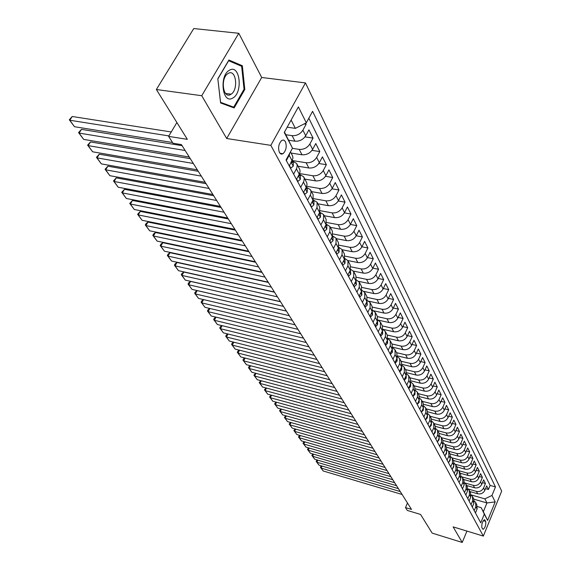<?xml version="1.0" encoding="UTF-8"?>
<svg xmlns="http://www.w3.org/2000/svg" width="571" height="571" viewBox="0 0 571 571"><rect width="100%" height="100%" fill="white"/><g stroke="black" fill="none" stroke-linecap="round" stroke-linejoin="round"><path stroke-width="0.86" d="M279.426 152.536L281.032 154.063L283.009 153.742C286.171 150.523 286.97 146.483 285.421 141.622L283.787 140.052L281.767 140.402C278.627 143.685 277.849 147.732 279.426 152.536M238.792 33.289L193.762 28.55L156.361 89.511L201.734 95.714L226.687 138.51L270.832 145.362L305.464 82.923L261.704 77.478L238.792 33.289L201.734 95.714M270.832 145.362L483.337 536.09L501.688 491.096L305.464 82.923M483.337 536.09L453.138 526.876L462.217 542.45L466.928 531.08M462.217 542.45L432.176 533.121L420.57 514.45L407.28 510.41L405.481 507.59L411.52 509.418L181.421 144.599L172.984 143.235L168.609 136.383L187.352 139.353L156.361 89.511M281.639 153.528L281.974 154.149M469.84 491.517L477.663 493.772C480.889 494.365 483.273 493.23 484.815 490.346L486.656 485.892L488.441 489.475L485.514 488.648M467.92 488.94L476.428 491.388C479.661 491.981 482.052 490.839 483.601 487.955L485.45 483.487L482.466 482.645M485.45 483.487L483.63 479.84L481.767 484.322C480.211 487.22 477.806 488.369 474.558 487.777L466.671 485.521M463.452 479.426L471.396 481.674C474.672 482.267 477.099 481.11 478.669 478.191L480.554 473.673L482.409 477.385L479.362 476.535M460.176 473.216L468.177 475.465C471.482 476.057 473.923 474.879 475.515 471.946L477.42 467.399L479.312 471.182L476.2 470.311M456.836 466.892L464.901 469.141C468.227 469.733 470.697 468.548 472.303 465.586L474.237 461.011L476.157 464.858L472.981 463.98M453.438 460.454L461.568 462.703C464.915 463.288 467.406 462.089 469.034 459.113L470.989 454.502L472.945 458.42L469.705 457.535M449.977 453.895L458.163 456.143C461.546 456.729 464.059 455.515 465.7 452.517L467.678 447.878L469.669 451.868L466.357 450.969M446.443 447.214L454.702 449.463C458.113 450.041 460.647 448.82 462.31 445.794L464.309 441.126L466.336 445.187L462.96 444.281M442.853 440.412L451.176 442.653C454.609 443.232 457.171 441.997 458.848 438.949L460.876 434.245L462.945 438.385L459.491 437.465M439.199 433.475L447.578 435.716C451.04 436.287 453.624 435.038 455.323 431.969L457.378 427.229L459.484 431.455L455.951 430.52M435.452 426.401L443.917 428.643C447.407 429.206 450.012 427.95 451.732 424.86L453.809 420.085L455.958 424.389L452.346 423.446M431.626 419.193L440.177 421.434C443.696 421.998 446.329 420.72 448.071 417.608L450.176 412.804L452.36 417.187L448.67 416.238M427.7 411.834L436.365 414.082C439.92 414.639 442.575 413.354 444.338 410.214L446.465 405.374L448.699 409.85L444.923 408.879M423.689 404.325L432.483 406.581C436.066 407.137 438.742 405.831 440.527 402.676L442.689 397.801L444.966 402.362L441.098 401.384M419.585 396.667L428.521 398.936C432.133 399.486 434.838 398.165 436.644 394.982L438.828 390.072L441.155 394.725L437.2 393.74M415.388 388.851L424.474 391.128C428.114 391.677 430.855 390.343 432.682 387.138L434.895 382.192L437.265 386.938L433.218 385.939M411.084 380.871L420.349 383.17C424.025 383.705 426.787 382.363 428.635 379.13L430.884 374.148L433.303 378.994L429.156 377.981M406.68 372.727L416.138 375.04C419.842 375.575 422.633 374.212 424.51 370.95L426.787 365.932L429.249 370.879L425.002 369.858M402.162 364.405L411.834 366.739C415.574 367.267 418.393 365.89 420.292 362.606L422.597 357.553L425.124 362.606L420.77 361.564M397.544 355.911L407.444 358.267C411.22 358.788 414.068 357.396 415.988 354.091L418.329 348.995L420.906 354.156L416.445 353.106M392.805 347.232L402.962 349.616C406.766 350.13 409.643 348.717 411.591 345.384L413.968 340.252L416.594 345.519L412.019 344.463M387.945 338.36L398.38 340.773C402.22 341.28 405.132 339.852 407.102 336.497L409.514 331.33L412.198 336.704L407.501 335.634M382.963 329.296L393.697 331.744C397.573 332.243 400.514 330.795 402.512 327.411L404.96 322.201L407.701 327.704L402.89 326.619M377.852 320.024L388.915 322.508C392.827 323 395.796 321.537 397.823 318.126L400.307 312.879L403.112 318.497L398.165 317.405M373.541 310.76L384.026 313.072C387.973 313.558 390.971 312.073 393.034 308.633L395.546 303.351L398.415 309.089L393.34 307.99M368.823 301.21L379.023 303.422C383.005 303.893 386.046 302.394 388.13 298.926L390.685 293.601L393.612 299.475L388.401 298.362M363.863 291.41L373.912 293.551C377.931 294.015 381 292.495 383.112 288.997L385.71 283.63L388.708 289.64L383.348 288.512M358.702 281.367L368.673 283.452C372.735 283.908 375.839 282.367 377.988 278.848L380.621 273.438L383.683 279.583L378.18 278.448M353.37 271.075L363.32 273.124C367.417 273.559 370.558 272.003 372.735 268.449L375.411 263.003L378.552 269.291L372.884 268.149M347.86 260.54L357.839 262.546C361.978 262.974 365.155 261.397 367.36 257.814L370.079 252.318L373.291 258.756L367.467 257.607M342.179 249.734L352.228 251.711C356.404 252.132 359.616 250.533 361.864 246.922L364.619 241.383L367.91 247.978L361.914 246.815M362.399 236.936L356.225 235.766L359.031 230.184L362.399 236.936L359.623 242.489C357.367 246.115 354.141 247.721 349.944 247.307L352.228 251.711M330.345 227.337L340.594 229.256C344.855 229.649 348.139 228.007 350.451 224.332L353.306 218.707L356.761 225.631L350.394 224.453M324.207 215.717L334.556 217.615C338.86 217.986 342.186 216.323 344.534 212.619L347.439 206.952L350.979 214.039L344.406 212.862M317.926 203.818L328.375 205.674C332.722 206.038 336.083 204.347 338.475 200.614L341.422 194.904L345.048 202.17L338.268 200.978M311.481 191.613L322.03 193.441C326.419 193.776 329.831 192.063 332.258 188.302L335.256 182.542L338.974 189.993L331.965 188.801M304.871 179.094L315.52 180.886C319.96 181.207 323.414 179.465 325.877 175.668L328.932 169.873L332.743 177.517L325.499 176.318M298.091 166.247L308.847 168.002C313.329 168.302 316.826 166.539 319.332 162.714L322.437 156.868L326.355 164.712L318.846 163.506M291.131 153.071L301.995 154.777C306.527 155.062 310.067 153.271 312.615 149.409L315.777 143.521L319.796 151.572L312.016 150.366M288.783 140.266L294.957 141.201C299.539 141.465 303.122 139.652 305.713 135.755L308.94 129.817L313.065 138.082L304.985 136.876M293.615 174.126L296.82 168.081L297.234 165.247L296.62 163.477L292.552 161.108M300.696 187.331L303.843 181.335L304.243 178.509L303.629 176.746L299.597 174.376M307.598 200.185L310.681 194.233L311.102 191.82L310.46 189.679L306.456 187.295M314.321 212.705L316.984 207.608L317.112 202.27L313.136 199.886L313.971 201.456L313.929 204.91L311.566 206.895L310.488 204.889M320.866 224.91L323.493 219.856L323.593 214.546L319.781 212.184M485.7 521.366L484.493 519.724C482.352 521.494 481.481 524.185 481.895 527.782L483.095 529.403C485.229 527.647 486.099 524.963 485.7 521.366L483.323 520.652M284.486 132.065L292.495 148.16L286.035 160.001L480.753 522.808L484.315 514.128L481.217 507.683L477.435 506.577M292.495 148.16L284.265 132.465L298.383 106.905L306.313 122.822L312.587 111.324L495.478 486.942L491.981 495.457L495.193 501.895L487.62 520.431L484.315 514.128M285.893 134.742L292.095 135.67L294.957 141.201M292.395 148.339L299.204 149.388L301.995 154.777M289.461 165.683L290.775 168.124L293.28 166.161L293.366 162.642L292.252 160.537L306.127 162.756L308.847 168.002M299.589 173.563L312.872 175.768L315.52 180.886M306.698 186.274L319.446 188.451L322.03 193.441M313.586 198.658L325.855 200.821L328.375 205.674M320.26 210.728L332.101 212.876L334.556 217.615M326.748 222.504L338.196 224.639L340.594 229.256M336.326 238.671L346.483 240.619C350.701 241.026 353.949 239.406 356.225 235.759L353.934 231.226C351.643 234.881 348.381 236.508 344.142 236.109L346.483 240.619M333.036 233.996L344.142 236.109M339.153 245.202L349.944 247.307M345.098 256.151L355.612 258.242L357.839 262.546M350.88 266.828L361.143 268.92L363.32 273.124M356.497 277.263L366.546 279.347L368.673 283.452M361.971 287.456L371.828 289.54L373.912 293.551M367.289 297.412L376.996 299.504L379.023 303.422M372.47 307.141L382.035 309.239L384.026 313.072M377.51 316.648L386.974 318.761L388.915 322.508M382.42 325.948L391.799 328.075L393.697 331.744M387.217 335.041L396.524 337.183L398.38 340.773M391.92 343.949L401.142 346.105L402.962 349.616M396.524 352.664L405.667 354.827L407.444 358.267M401.028 361.2L410.092 363.377L411.834 366.739M405.439 369.551L414.425 371.742L416.138 375.04M409.764 377.738L418.671 379.936L420.349 383.17M413.996 385.76L422.833 387.966L424.474 391.128M418.143 393.619L426.908 395.831L428.521 398.936M422.212 401.32L430.905 403.54L432.483 406.581M426.202 408.872L434.824 411.099L436.365 414.082M430.113 416.28L438.664 418.507L440.177 421.434M433.946 423.539L442.425 425.773L443.917 428.643M437.707 430.662L446.122 432.904L447.578 435.716M441.404 437.65L449.741 439.891L451.176 442.653M445.009 444.509L453.303 446.75L454.702 449.463M448.542 451.226L456.786 453.488L458.163 456.143M451.982 457.821L460.212 460.098L461.568 462.703M455.344 464.294L463.573 466.578L464.901 469.141M458.627 470.64L466.878 472.952L468.177 475.465M461.818 476.856L470.119 479.205L471.396 481.674M464.922 482.959L473.302 485.35L474.558 487.777M488.441 489.475L490.118 485.421L308.832 118.204M292.095 135.67C296.692 135.927 300.296 134.099 302.901 130.188L306.149 124.228L305.621 123.172M313.065 138.082L309.875 143.992C307.312 147.868 303.751 149.666 299.204 149.388M319.796 151.572L316.662 157.432C314.143 161.279 310.631 163.049 306.127 162.756M326.355 164.712L323.279 170.529C320.795 174.341 317.326 176.082 312.872 175.768M332.743 177.517L329.724 183.284C327.283 187.067 323.857 188.787 319.446 188.451M338.974 189.993L336.005 195.725C333.6 199.472 330.216 201.17 325.855 200.821M345.048 202.17L342.129 207.851C339.766 211.57 336.426 213.24 332.101 212.876M350.979 214.039L348.103 219.685C345.776 223.368 342.472 225.017 338.196 224.639M356.761 225.631L353.934 231.226M367.91 247.978L365.176 253.488C362.956 257.078 359.766 258.663 355.612 258.242M373.291 258.756L370.6 264.223C368.409 267.792 365.262 269.355 361.143 268.92M378.552 269.291L375.904 274.715C373.741 278.255 370.622 279.797 366.546 279.347M383.683 279.583L381.078 284.965C378.951 288.476 375.868 289.997 371.828 289.54M388.708 289.64L386.139 294.986C384.04 298.462 380.993 299.968 376.996 299.504M393.612 299.475L391.085 304.778C389.015 308.226 386.003 309.718 382.035 309.239M398.415 309.089L395.924 314.357C393.883 317.776 390.899 319.246 386.974 318.761M403.112 318.497L400.649 323.721C398.637 327.119 395.689 328.568 391.799 328.075M407.701 327.704L405.282 332.886C403.297 336.255 400.378 337.689 396.524 337.183M412.198 336.704L409.807 341.851C407.851 345.198 404.96 346.611 401.142 346.105M416.594 345.519L414.239 350.63C412.312 353.949 409.45 355.348 405.667 354.827M420.906 354.156L418.586 359.223C416.673 362.514 413.847 363.898 410.092 363.377M425.124 362.606L422.833 367.638C420.948 370.9 418.143 372.271 414.425 371.742M429.249 370.879L426.994 375.875C425.131 379.123 422.362 380.472 418.671 379.936M433.303 378.994L431.069 383.955C429.235 387.167 426.487 388.508 422.833 387.966M437.265 386.938L435.066 391.863C433.253 395.053 430.534 396.381 426.908 395.831M441.155 394.725L438.985 399.614C437.193 402.783 434.495 404.097 430.905 403.54M444.966 402.362L442.825 407.216C441.055 410.363 438.385 411.655 434.824 411.099M448.699 409.85L446.586 414.667C444.838 417.786 442.197 419.071 438.664 418.507M452.36 417.187L450.276 421.976C448.549 425.074 445.93 426.337 442.425 425.773M455.958 424.389L453.895 429.142C452.189 432.218 449.598 433.475 446.122 432.904M459.484 431.455L457.45 436.173C455.758 439.227 453.188 440.469 449.741 439.891M462.945 438.385L460.933 443.075C459.262 446.101 456.721 447.329 453.303 446.75M466.336 445.187L464.351 449.841C462.703 452.853 460.176 454.066 456.786 453.488M469.669 451.868L467.706 456.486C466.079 459.477 463.573 460.676 460.212 460.098M472.945 458.42L471.004 463.01C469.391 465.979 466.914 467.171 463.573 466.578M476.157 464.858L474.237 469.412C472.638 472.36 470.19 473.537 466.878 472.952M479.312 471.182L477.413 475.707C475.836 478.634 473.402 479.797 470.119 479.205M482.409 477.385L480.532 481.881C478.969 484.786 476.564 485.942 473.302 485.35M474.208 510.61L475.829 506.698L475.586 502.401L474.337 501.024M475.457 512.944L477.078 509.047L476.828 504.757L475.793 502.794M472.31 507.077L473.944 503.144L473.702 498.833L472.645 496.827M471.154 495.036L472.438 496.435L472.674 500.76L471.032 504.7M469.098 501.095L470.754 497.141L470.518 492.802L469.433 490.753M467.913 488.94L469.226 490.361L469.462 494.707L467.799 498.676M465.836 495.014L467.506 491.024L467.278 486.663L466.172 484.572M464.616 482.731L465.965 484.172L466.193 488.548L464.508 492.545M462.51 488.812L464.202 484.8L463.973 480.411L462.845 478.277M461.254 476.407L462.638 477.877L462.86 482.281L461.161 486.299M459.12 482.502L460.833 478.462L460.611 474.037L459.462 471.86M457.835 469.962L459.248 471.46L459.469 475.893L457.749 479.94M455.665 476.064L457.4 471.996L457.185 467.549L456.008 465.329M454.345 463.402L455.794 464.922L456.008 469.383L454.266 473.459M452.146 469.512L453.902 465.415L453.695 460.94L452.496 458.67M450.783 456.714L452.282 458.263L452.489 462.753L450.726 466.857M448.563 462.838L450.341 458.706L450.141 454.209L448.913 451.882M447.164 449.905L448.699 451.475L448.899 455.993L447.114 460.126M444.909 456.029L446.715 451.875L446.515 447.343L445.259 444.973M443.467 442.96L445.045 444.559L445.237 449.099L443.431 453.267M441.19 449.092L443.01 444.902L442.818 440.348L441.54 437.921M439.699 435.88L441.319 437.507L441.511 442.075L439.677 446.279M437.393 442.011L439.235 437.8L439.049 433.211L437.743 430.734M435.851 428.657L437.522 430.32L437.707 434.916L435.851 439.142M433.517 434.795L435.387 430.548L435.209 425.937L433.874 423.404M431.933 421.298L433.653 422.983L433.824 427.608L431.947 431.869M429.563 427.436L431.462 423.161L431.291 418.514L429.92 415.924M427.936 413.789L429.699 415.502L429.87 420.156L427.964 424.453M425.538 419.928L427.458 415.617L427.294 410.942L425.895 408.294M423.846 406.124L425.673 407.872L425.83 412.555L423.903 416.88M421.427 412.262L423.368 407.922L423.211 403.219L421.783 400.507M419.678 398.308L421.562 400.085L421.712 404.796L419.756 409.157M417.223 404.439L419.2 400.064L419.05 395.332L417.587 392.562M415.424 390.328L417.365 392.134L417.508 396.881L415.524 401.27M412.94 396.46L414.939 392.049L414.803 387.288L413.304 384.447M411.077 382.185L413.076 384.019L413.211 388.794L411.199 393.219M408.565 388.301L410.592 383.862L410.463 379.073L408.929 376.161M406.638 373.862L408.7 375.732L408.829 380.536L406.788 384.997M404.097 379.979L406.152 375.504L406.031 370.679L404.461 367.703M402.105 365.369L404.232 367.274L404.347 372.106L402.277 376.596M399.529 371.471L401.613 366.96L401.506 362.107L399.9 359.059M397.466 356.697L399.671 358.624L399.771 363.491L397.673 368.017M394.861 362.778L396.981 358.231L396.881 353.349L395.232 350.23M392.727 347.825L395.004 349.795L395.096 354.691L392.969 359.245M390.093 353.892L392.241 349.316L392.156 344.399L390.471 341.201M387.88 338.767L390.236 340.766L390.321 345.691L388.159 350.287M385.225 344.813L387.402 340.195L387.324 335.248L385.596 331.972M382.92 329.503L385.361 331.537L385.432 336.49L383.241 341.123M380.236 335.527L382.449 330.873L382.384 325.898L380.614 322.544M377.852 320.031L380.379 322.101L380.436 327.09L378.216 331.751M375.14 326.027L377.388 321.337L377.338 316.334L375.518 312.894M372.663 310.346L375.283 312.444L375.333 317.469L373.07 322.165M369.922 316.313L372.206 311.588L372.171 306.548L370.308 303.015M367.346 300.439L370.072 302.573L370.101 307.626L367.803 312.366M364.591 306.37L366.91 301.609L366.882 296.535L364.969 292.916M361.907 290.304L364.733 292.466L364.755 297.548L362.421 302.33M359.13 296.192L361.479 291.388L361.472 286.292L359.509 282.574M356.333 279.926L359.273 282.124L359.273 287.234L356.904 292.052M353.535 285.771L355.926 280.932L355.933 275.8L353.92 271.989M350.615 269.305L353.677 271.532L353.67 276.678L351.258 281.532M347.803 275.101L350.237 270.226L350.259 265.058L348.196 261.14M344.763 258.427L347.953 260.683L347.925 265.865L345.476 270.761M341.936 264.166L344.413 259.248L344.449 254.052L342.329 250.034M338.76 247.286L342.086 249.577L342.043 254.787L339.552 259.719M335.926 252.96L338.439 248.007L338.496 242.775L336.319 238.649M332.6 235.873L336.076 238.186L336.012 243.432L333.478 248.406M329.76 241.476L332.322 236.48L332.393 231.219L330.152 226.98M326.277 224.175L329.91 226.516L329.831 231.79L327.254 236.801M323.443 229.706L326.041 224.667L326.141 219.371L323.836 215.01M316.962 217.622L319.61 212.548L319.724 207.223L317.355 202.734M310.31 205.232L313.001 200.114L313.136 194.754L310.703 190.143M303.479 192.513L306.427 186.945L307.034 184.497L306.713 182.627L303.879 177.217M296.47 179.451L299.475 173.834L300.089 171.379L299.782 169.494L296.87 163.941M289.269 166.033L292.937 158.303L292.659 156.011L290.482 151.843M290.047 152.643L289.204 155.305L286.335 160.565M281.21 153.463L280.903 154.02M481.217 507.683L483.337 511.737L486.949 502.951L484.858 498.868L491.981 495.457M473.873 499.154L486.949 502.951L495.193 501.895M471.154 494.9L484.858 498.868M176.889 122.522L168.609 136.383M407.487 503.015L405.481 507.59M287.192 127.176L295.378 128.368L291.124 120.053M490.118 485.421L495.478 486.942M306.149 124.228L304.115 123.936M306.313 122.822L295.378 128.368M483.337 511.737L487.62 520.431M226.687 138.51L261.704 77.478M217.822 78.769L220.592 102.966L234.139 107.94L244.809 89.476L242.34 65.744L228.907 60.019L217.822 78.769M239.642 65.422L242.34 65.744M243.988 89.369L244.809 89.476M476.307 510.902L476.892 509.489M402.091 494.472L323.207 470.975L321.116 468.077L322.073 466.064M400.264 491.574L321.116 468.077L320.374 467.228L321.337 465.85M323.207 470.975L320.374 467.228M232.704 98.062C243.153 92.98 240.148 63.981 229.649 70.112C218.864 75.144 222.269 104.75 232.704 98.062M230.684 94.479L231.148 94.186C238.699 89.554 236.009 68.777 228.357 73.331L227.686 73.759C220.128 78.727 223.197 99.275 230.684 94.479M217.886 78.891L228.621 60.733L241.64 66.272L244.045 89.269L233.696 107.162L220.57 102.323L217.837 78.884M230.977 106.784L233.696 107.162M473.102 505.178L473.787 503.522M398.422 488.655L319.011 465.158L316.884 462.217L317.861 460.169M396.567 485.707L316.884 462.217L316.141 461.368L317.155 459.962M319.011 465.158L316.141 461.368M469.833 499.347L470.625 497.448M394.689 482.731L314.735 459.248L312.573 456.258L313.579 454.166M392.798 479.733L312.573 456.258L311.837 455.408L312.894 453.966M314.735 459.248L311.837 455.408M466.507 493.408L467.399 491.281M390.892 476.706L310.396 453.238L308.197 450.198L309.225 448.064M388.965 473.659L308.197 450.198L307.455 449.348L308.568 447.878M310.396 453.238L307.455 449.348M463.117 487.37L464.116 485M387.024 470.575L305.977 447.129L303.743 444.031L304.793 441.861M385.068 467.471L303.743 444.031L303.008 443.189L304.165 441.676M305.977 447.129L303.008 443.189M459.669 481.21L460.768 478.612M383.091 464.337L301.488 440.912L299.211 437.757L300.289 435.545M381.093 461.175L299.211 437.757L298.476 436.922L299.689 435.373M301.488 440.912L298.476 436.922M456.15 474.936L457.107 473.652L457.357 472.11M379.08 457.985L296.913 434.581L294.6 431.376L295.707 429.121M377.053 454.766L294.6 431.376L293.865 430.541L295.128 428.957M296.913 434.581L293.865 430.541M452.567 468.541L453.631 467.135L453.874 465.486M375.004 451.518L292.266 428.143L289.911 424.881L291.046 422.576M372.934 448.242L289.911 424.881L289.176 424.053L290.496 422.426M292.266 428.143L289.176 424.053M448.913 462.025L450.091 460.483L450.326 458.741M370.85 444.937L287.534 421.598L285.136 418.272L286.299 415.924M368.745 441.597L285.136 418.272L284.401 417.444L285.778 415.781M287.534 421.598L284.401 417.444M445.194 455.387L446.486 453.717L446.715 451.868L445.237 449.099M366.618 438.228L282.716 414.924L280.275 411.548L281.474 409.143M364.476 434.824L280.275 411.548L279.547 410.72L280.982 409.007M282.716 414.924L279.547 410.72M441.397 448.613L442.803 446.808L443.025 444.866M362.307 431.398L277.813 408.137L275.329 404.696L276.557 402.248M360.123 427.929L275.329 404.696L274.601 403.875L276.093 402.12M277.813 408.137L274.601 403.875M437.522 441.704L439.056 439.77L439.263 437.729M357.917 424.431L272.817 401.227L270.29 397.723L271.553 395.218M355.69 420.898L270.29 397.723L269.562 396.909L271.118 395.103M272.817 401.227L269.562 396.909M433.646 434.51L435.23 432.597L435.43 430.455M353.442 417.337L267.735 394.19L265.158 390.621L266.457 388.066M351.172 413.739L265.158 390.621L264.43 389.807L266.05 387.959M267.735 394.19L264.43 389.807M429.692 427.151L431.333 425.274L431.512 423.04M348.881 410.106L262.553 387.024L259.933 383.391L261.268 380.778M346.568 406.438L259.933 383.391L259.213 382.584L260.897 380.679M262.553 387.024L259.213 382.584M425.666 419.635L427.358 417.808L427.515 415.474M344.234 402.733L257.278 379.722L254.609 376.018L255.979 373.348M341.872 398.993L254.609 376.018L253.888 375.218L255.644 373.263M257.278 379.722L253.888 375.218M421.555 411.969L423.297 410.192L423.439 407.758M339.495 395.218L251.904 372.278L249.177 368.509L250.59 365.783M337.09 391.406L249.177 368.509L248.464 367.71L249.113 366.461L250.291 365.697M251.904 372.278L248.464 367.71M417.358 404.147L419.157 402.419L419.271 399.886M334.656 387.552L246.429 364.698L243.653 360.858L245.109 358.067M332.208 383.662L243.653 360.858L242.939 360.065L243.596 358.802L244.838 357.996M246.429 364.698L242.939 360.065M413.076 396.16L414.924 394.482L415.024 391.856M329.731 379.736L240.848 356.975L238.014 353.056L239.513 350.201M327.226 375.768L238.014 353.056L237.308 352.271L237.979 351.001L239.278 350.137M240.848 356.975L237.308 352.271M408.7 388.002L408.893 388.366L410.613 386.381L410.677 383.655M324.699 371.757L235.159 349.095L232.269 345.105L233.81 342.179M322.144 367.71L232.269 345.105L231.569 344.327L232.24 343.043L233.61 342.129M235.159 349.095L231.569 344.327M404.232 379.672L404.461 380.1L406.202 378.116L406.245 375.29M319.567 363.62L229.356 341.065L226.409 336.99L228 334.006M316.955 359.487L226.409 336.99L225.709 336.226L226.401 334.934L227.836 333.964M229.356 341.065L225.709 336.226M399.671 371.164L399.936 371.657L401.706 369.665L401.713 366.739M314.328 355.312L223.439 332.879L220.435 328.725L222.076 325.663M311.666 351.094L220.435 328.725L219.742 327.961L220.435 326.662L221.941 325.634M223.439 332.879L219.742 327.961M395.004 362.471L395.303 363.028L397.109 361.036L397.081 358.01M308.975 346.833L217.408 324.528L214.339 320.288L216.031 317.155M306.263 342.529L214.339 320.288L213.654 319.539L214.361 318.225L215.938 317.133M217.408 324.528L213.654 319.539M390.243 353.585L390.578 354.213L392.405 352.214L392.341 349.095M303.515 338.175L211.249 316.006L208.122 311.68L209.871 308.468M300.739 333.778L208.122 311.68L207.437 310.938L208.151 309.618L209.807 308.454M211.249 316.006L207.437 310.938M390.221 354.127L390.578 354.213M385.368 344.499L385.746 345.205L387.609 343.2L387.502 339.973M297.941 329.331L204.968 307.312L201.777 302.894L203.583 299.611M295.107 324.842L201.777 302.894L201.099 302.166L201.827 300.838L203.554 299.604M204.968 307.312L201.099 302.166M385.389 345.12L385.746 345.205M380.386 335.213L380.807 335.991L382.698 333.992L382.549 330.652M292.245 320.302L198.558 298.433L195.303 293.929L197.145 290.589L195.361 291.874L194.625 293.209L195.303 293.929L289.347 315.713M286.442 311.109L197.145 290.589M198.558 298.433L194.625 293.209M380.443 335.905L380.807 335.991M375.29 325.713L375.754 326.569L377.681 324.564L377.488 321.116M286.421 311.074L192.013 289.376L188.687 284.779L190.564 281.41L188.765 282.724L188.016 284.065L188.687 284.779L283.466 306.384M280.547 301.759L190.564 281.41M192.013 289.376L188.016 284.065M375.39 326.491L375.754 326.569M370.079 315.991L370.586 316.934L372.542 314.928L372.313 311.359M280.475 301.638L185.332 280.125L181.935 275.429L183.841 272.039L182.035 273.373L181.271 274.73L181.935 275.429L277.449 296.849M274.523 292.209L183.841 272.039M185.332 280.125L181.271 274.73M370.215 316.855L370.586 316.934M364.748 306.049L365.297 307.077L367.289 305.071L367.01 301.381M274.394 292.002L178.509 270.683L175.04 265.886L176.974 262.467L175.154 263.831L174.383 265.194L175.04 265.886L271.296 287.099M268.363 282.438L176.974 262.467M178.509 270.683L174.383 265.194M364.926 306.998L365.297 307.077M359.287 295.871L359.887 296.991L361.914 294.979L361.586 291.16M268.17 282.138L171.536 261.033L167.995 256.136L169.958 252.696L168.131 254.081L167.346 255.458L167.995 256.136L265.008 277.128M262.068 272.453L169.958 252.696M361.022 292.331L361.222 291.931M171.536 261.033L167.346 255.458M359.509 296.906L359.887 296.991M353.699 285.443L354.348 286.663L356.411 284.651L356.033 280.704M261.811 272.06L164.412 251.176L160.794 246.165L162.785 242.704L160.951 244.124L160.158 245.509L160.794 246.165L258.577 266.928M255.622 262.239L162.785 242.704M355.405 281.988L355.733 281.317M164.412 251.176L160.158 245.509M353.97 286.578L354.348 286.663M347.967 274.772L348.674 276.086L350.78 274.08L350.351 269.99M255.308 261.746L157.139 241.105L153.435 235.987L155.462 232.497L153.613 233.939L152.807 235.338L153.435 235.987L251.997 256.5M249.035 251.797L155.462 232.497M349.673 271.361L350.102 270.504M157.139 241.105L152.807 235.338M348.296 276.007L348.674 276.086M342.108 263.838L342.864 265.251L345.005 263.245L344.991 259.891L344.527 259.013M248.649 251.19L149.695 230.805L145.919 225.574L147.975 222.062L146.112 223.532L145.291 224.938L145.919 225.574L245.266 245.823M242.29 241.105L147.975 222.062M343.813 260.447L344.32 259.434M149.695 230.805L145.291 224.938M342.479 265.172L342.864 265.251M336.098 252.632L336.911 254.152L339.095 252.154L339.088 248.778L338.553 247.771M241.84 240.391L142.093 220.278L138.225 214.924L140.316 211.384L137.611 214.311L138.225 214.924L238.371 234.895M235.388 230.156L140.316 211.384M338.089 249.284L338.389 248.114M142.093 220.278L137.611 214.311M336.526 254.074L336.911 254.152M329.938 241.14L330.816 242.782L333.036 240.784L333.043 237.386L332.436 236.244M234.867 229.328L134.313 209.514L130.359 204.033L132.479 200.471L129.753 203.433L130.359 204.033L231.312 223.704M228.321 218.95L132.479 200.471M331.672 237.75L332.301 236.515M134.313 209.514L129.753 203.433M330.416 242.704L330.816 242.782M323.614 229.364L324.556 231.119L326.826 229.128L326.84 225.709L326.162 224.424M227.722 218.001L126.355 198.494L122.308 192.898L124.471 189.308L121.716 192.313L122.308 192.898L224.082 212.241M221.084 207.48L124.471 189.308M325.377 225.952L325.791 226.116L326.055 224.639L323.493 219.856M126.355 198.494L121.716 192.313M324.164 231.048L324.556 231.119M317.141 217.28L318.147 219.164L320.459 217.173L320.488 213.732L319.731 212.305M220.406 206.402L118.211 187.231L114.072 181.492L116.27 177.881L113.486 180.928L114.072 181.492L216.68 200.492M213.668 195.725L116.27 177.881M318.932 213.847L319.403 214.089L319.646 213.625L319.653 212.462M118.211 187.231L113.486 180.928M317.747 219.086L318.147 219.164M212.904 194.511L109.882 175.69L105.642 169.823L107.876 166.182L105.071 169.28L105.642 169.823L209.086 188.459M206.067 183.676L107.876 166.182M312.323 201.406L312.858 201.756L313.072 199.986M109.882 175.69L105.071 169.28M311.166 206.823L311.566 206.895M303.665 192.163L304.821 194.311L307.227 192.334L307.277 188.851L306.349 187.102M205.217 182.327L101.353 163.884L97.006 157.874L99.283 154.206L96.449 157.346L97.006 157.874L201.306 176.118M198.28 171.329L99.283 154.206M305.542 188.637L306.135 189.094L306.313 187.181M101.353 163.884L96.449 157.346M304.407 194.24L304.821 194.311M296.663 179.101L297.891 181.392L300.346 179.415L300.417 175.918L299.397 173.998M197.338 169.837L92.609 151.793L88.162 145.634L90.482 141.943L87.62 145.134L88.162 145.634L193.326 163.47M190.293 158.667L90.482 141.943M299.461 175.661L298.59 175.518L299.24 176.096L299.375 174.041M92.609 151.793L87.62 145.134M297.477 181.321L297.891 181.392M189.258 157.018L83.666 139.403L79.105 133.093L81.46 129.374L78.577 132.615L79.105 133.093L185.14 150.487M182.099 145.676L81.46 129.374M291.453 162.014L292.159 162.756L292.238 160.558M83.666 139.403L78.577 132.615M290.353 168.052L290.775 168.124M172.521 142.514L74.494 126.712L69.826 120.245L72.224 116.498L69.312 119.789L69.826 120.245L168.888 135.927M171.25 131.965L72.224 116.498M280.704 153.378L280.975 153.885M74.494 126.712L69.312 119.789M476.428 491.388L477.663 493.772M483.601 487.955L484.815 490.346M302.901 130.188L305.713 135.755M309.875 143.992L312.615 149.409M316.662 157.432L319.332 162.714M323.279 170.529L325.877 175.668M329.724 183.284L332.258 188.302M336.005 195.725L338.475 200.614M342.129 207.851L344.534 212.619M348.103 219.685L350.451 224.332M359.623 242.489L361.864 246.922M365.176 253.488L367.36 257.814M370.6 264.223L372.735 268.449M375.904 274.715L377.988 278.848M381.078 284.965L383.112 288.997M386.139 294.986L388.13 298.926M391.085 304.778L393.034 308.633M395.924 314.357L397.823 318.126M400.649 323.721L402.512 327.411M405.282 332.886L407.102 336.497M409.807 341.851L411.591 345.384M414.239 350.63L415.988 354.091M418.586 359.223L420.292 362.606M422.833 367.638L424.51 370.95M426.994 375.875L428.635 379.13M431.069 383.955L432.682 387.138M435.066 391.863L436.644 394.982M438.985 399.614L440.527 402.676M442.825 407.216L444.338 410.214M446.586 414.667L448.071 417.608M450.276 421.976L451.732 424.86M453.895 429.142L455.323 431.969M457.45 436.173L458.848 438.949M460.933 443.075L462.31 445.794M464.351 449.841L465.7 452.517M467.706 456.486L469.034 459.113M471.004 463.01L472.303 465.586M474.237 469.412L475.515 471.946M477.413 475.707L478.669 478.191M480.532 481.881L481.767 484.322M475.829 506.698L477.078 509.047M472.674 500.76L473.944 503.144M469.462 494.707L470.754 497.141M466.193 488.548L467.506 491.024M462.86 482.281L464.202 484.8M459.469 475.893L460.833 478.462M456.008 469.383L457.4 471.996M452.489 462.753L453.902 465.415M448.899 455.993L450.341 458.706M441.511 442.075L443.01 444.902M437.707 434.916L439.235 437.8M433.824 427.608L435.387 430.548M429.87 420.156L431.462 423.161M425.83 412.555L427.458 415.617M421.712 404.796L423.368 407.922M417.508 396.881L419.2 400.064M413.211 388.794L414.939 392.049M408.829 380.536L410.592 383.862M404.347 372.106L406.152 375.504M399.771 363.491L401.613 366.96M395.096 354.691L396.981 358.231M390.321 345.691L392.241 349.316M385.432 336.49L387.402 340.195M380.436 327.09L382.449 330.873M375.333 317.469L377.388 321.337M370.101 307.626L372.206 311.588M364.755 297.548L366.91 301.609M359.273 287.234L361.479 291.388M353.67 276.678L355.926 280.932M347.925 265.865L350.237 270.226M342.043 254.787L344.413 259.248M336.012 243.432L338.439 248.007M329.831 231.79L332.322 236.48M316.984 207.608L319.61 212.548M310.317 195.046L313.001 200.114M303.465 182.149L306.227 187.352M296.435 168.909L299.268 174.248M289.204 155.305L292.124 160.786M484.122 519.838L485.036 520.11M460.29 479.74L460.483 480.104M456.85 473.288L457.071 473.702M453.345 466.714L453.595 467.178M449.777 460.019L450.055 460.533M446.144 453.188L446.443 453.759M442.432 446.229L442.768 446.857M438.649 439.135L439.02 439.82M434.795 431.897L435.195 432.647M430.862 424.517L431.291 425.324M426.851 416.98L427.315 417.858M422.754 409.3L423.254 410.242M418.572 401.456L419.114 402.469M414.303 393.448L414.889 394.532M409.949 385.268L410.57 386.431M405.503 376.917L406.159 378.159M400.956 368.388L401.663 369.715M396.31 359.673L397.059 361.086M391.563 350.765L392.363 352.264M386.71 341.658L387.559 343.25M381.749 332.351L382.649 334.042M376.674 322.829L377.631 324.613M371.485 313.086L372.492 314.978M366.175 303.115L367.239 305.121M360.736 292.916L361.864 295.029M355.169 282.467L356.361 284.701M349.466 271.767L350.73 274.13M343.628 260.804L344.955 263.295M337.647 249.577L339.046 252.204M331.508 238.064L332.986 240.834M331.901 237.3L332.265 237.365M325.22 226.259L326.769 229.178M325.584 225.559L326.034 225.645M318.768 214.154L320.402 217.223M319.096 213.525L319.646 213.625M312.151 201.734L313.872 204.96M312.437 201.185L313.086 201.299M305.357 188.987L307.169 192.377M305.606 188.516L306.363 188.644M298.383 175.897L300.289 179.465M291.217 162.45L293.223 166.211M291.481 162.178L292.366 162.321M279.904 153.256L283.009 153.742M225.574 93.444L231.148 94.186M319.046 214.025L319.403 214.089M312.48 201.684L312.858 201.756M305.735 189.022L306.135 189.094M298.811 176.025L299.24 176.096M291.702 162.678L292.159 162.756"/></g></svg>
